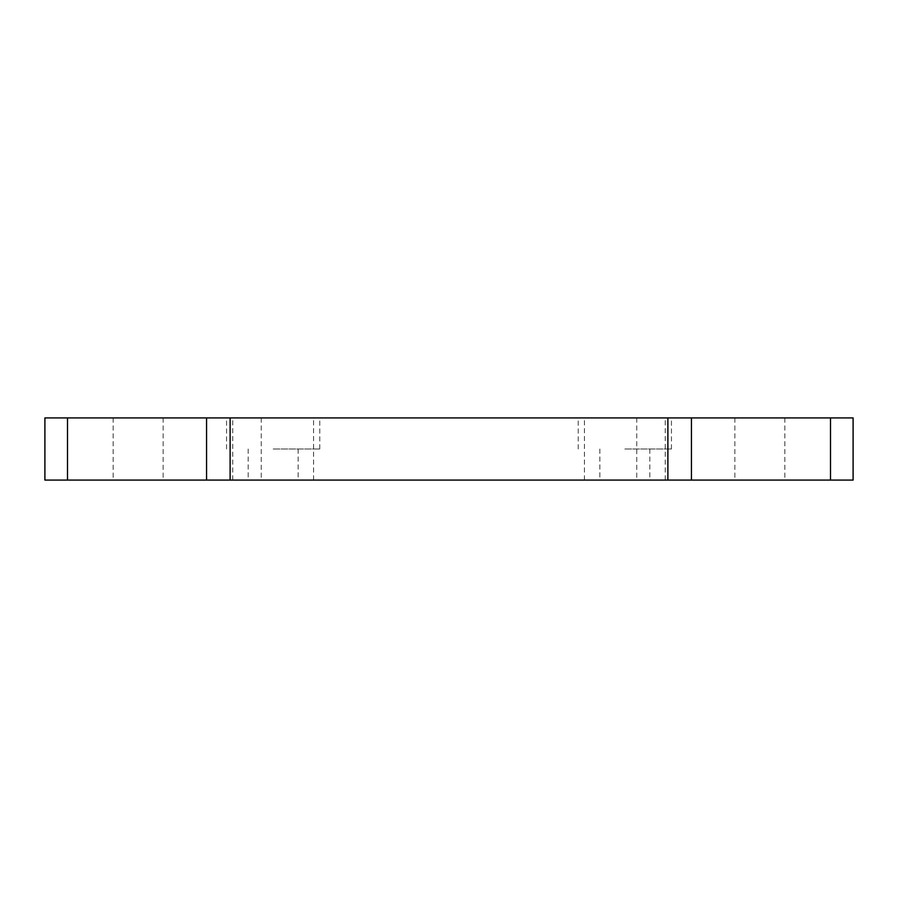 <?xml version="1.0" encoding="UTF-8"?>
<svg xmlns="http://www.w3.org/2000/svg" width="898" height="898" viewBox="0 0 898 898"><rect width="100%" height="100%" fill="white"/><g stroke="black" fill="none" stroke-linecap="round" stroke-linejoin="round"><path stroke-width="0.67" stroke-dasharray="4.49 3.37" d="M624.84 480.082L665.25 480.082L624.84 480.082M624.84 449L671.468 449L624.84 449M273.16 480.082L313.57 480.082L273.16 480.082M273.16 449L319.789 449L273.16 449M273.16 417.918L319.789 417.918L273.16 417.918M624.84 417.918L671.468 417.918L624.84 417.918M853.1 417.918L44.9 417.918M449 417.918L636.749 417.918L449 417.918M759.843 417.918L784.841 417.918L759.843 417.918M138.157 417.918L113.159 417.918L138.157 417.918M206.562 417.918L206.562 480.082L44.9 480.082M206.562 480.082L230.113 480.082L230.113 417.918M667.888 417.918L667.888 480.082L230.113 480.082M667.888 480.082L691.438 480.082L691.438 417.918M853.1 480.082L691.438 480.082M449 480.082L636.749 480.082L449 480.082M759.843 480.082L784.841 480.082L759.843 480.082M138.157 480.082L113.159 480.082L138.157 480.082M830.504 417.918L830.504 480.082M67.496 417.918L67.496 480.082M599.853 449L599.853 480.082M649.838 449L649.838 480.082M248.162 449L248.162 480.082M298.147 449L298.147 480.082M261.251 417.918L261.251 480.082M636.749 417.918L636.749 480.082M734.856 417.918L734.856 480.082M784.841 417.918L784.841 480.082M113.159 417.918L113.159 480.082M163.144 417.918L163.144 480.082M313.57 480.082L313.57 417.918M232.75 480.082L232.75 417.918M665.25 480.082L665.25 417.918M584.43 480.082L584.43 417.918M319.789 449L319.789 417.918M226.532 449L226.532 417.918M671.468 449L671.468 417.918M578.211 449L578.211 417.918"/><path stroke-width="1.35" d="M67.496 417.918L67.496 480.082L44.9 480.082L44.9 417.918L853.1 417.918L853.1 480.082L667.888 480.082L667.888 417.918M230.113 417.918L230.113 480.082L667.888 480.082M230.113 480.082L206.562 480.082L206.562 417.918M67.496 480.082L206.562 480.082M691.438 417.918L691.438 480.082M830.504 417.918L830.504 480.082"/></g></svg>
